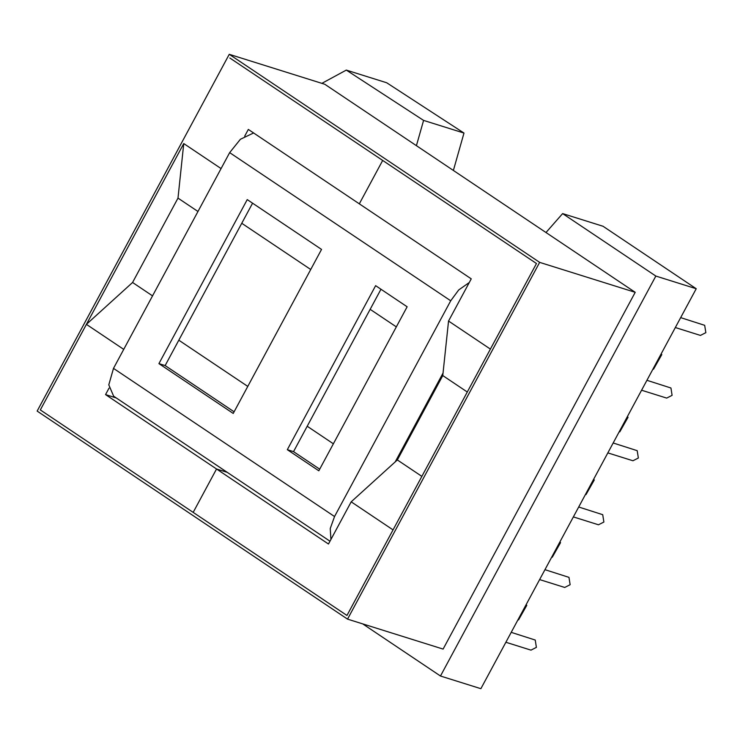 <?xml version="1.0" encoding="UTF-8"?>
<svg xmlns="http://www.w3.org/2000/svg" width="743" height="743" viewBox="0 0 743 743"><rect width="100%" height="100%" fill="white"/><g stroke="black" fill="none" stroke-linecap="round" stroke-linejoin="round"><path stroke-width="1.11" d="M109.026 388.143L105.552 394.598L116.252 397.951M244.688 136.183L248.329 129.431L359.315 203.833L382.682 160.442L359.315 203.833L471.248 278.848L448.54 321.041L442.772 375.577L397.347 459.954L351.188 501.831L328.471 544.015L216.538 468.991L227.247 472.353L216.538 468.991L193.18 512.382L216.538 468.991L105.552 394.598M183.753 143.566L40.326 409.932L86.411 324.357L132.57 282.479L177.995 198.112L183.753 143.566L221.08 168.577M351.188 501.831L393.047 529.889L346.972 615.464L536.474 263.514L229.828 57.991L536.474 263.514L490.389 349.089L448.54 321.041M40.326 409.932L346.972 615.464L40.326 409.932M86.411 324.357L123.728 349.377M132.57 282.479L152.538 295.872M177.995 198.112L197.972 211.495M467.282 392.007L442.772 375.577M421.857 476.374L397.347 459.954M680.672 317.632L704.68 325.323L705.85 332.66L700.435 335.418L675.331 327.542M646.921 380.305L670.938 387.995L672.099 395.341L666.685 398.09L641.58 390.224M613.179 442.986L637.188 450.667L638.358 458.013L632.943 460.762L607.839 452.896M578.704 507.005L602.722 514.685L603.883 522.032L598.468 524.781L573.373 516.914M544.963 569.677L568.971 577.357L570.141 584.704L564.726 587.453L539.622 579.586M511.212 632.349L535.229 640.039L536.39 647.376L530.976 650.134L505.872 642.258M469.27 282.526L458.71 289.946L450.713 300.785L229.661 152.631L240.407 139.266L253.595 132.969M229.661 152.631L113.493 368.379L334.545 516.534L330.245 528.533L330.914 539.483M329.985 541.21L113.651 396.205L108.794 384.846L113.493 368.379M362.695 623.879L440.478 676.019L480.879 688.687L696.228 288.73L655.837 276.062L562.627 213.594L603.028 226.262L696.228 288.73M440.478 676.019L655.837 276.062M562.627 213.594L545.994 232.522M416.414 145.674L423.584 120.403L463.985 133.062L453.379 170.453M423.584 120.403L346.294 70.093L386.694 82.761L463.985 133.062M346.294 70.093L321.877 83.355M380.973 289.241L293.531 451.633L287.318 449.682L318.831 470.802L407.145 306.785L375.633 285.665L287.318 449.682M293.531 451.633L319.704 469.177M233.228 413.433L321.543 249.416L247.233 199.607L158.928 363.624L233.228 413.433M252.574 203.192L165.141 365.575L158.928 363.624M165.141 365.575L234.11 411.808M334.545 516.534L450.713 300.785M443.042 373.051L395.211 461.895M526.787 605.331L518.549 619.885L526.787 605.331L526.211 604.486M526.332 605.424L525.747 605.359M518.549 619.885L517.955 619.829M560.538 542.65L552.29 557.213L560.538 542.65L559.962 541.814M560.083 542.752L559.488 542.687M552.29 557.213L551.705 557.148M594.279 479.978L586.041 494.541L594.279 479.978L593.703 479.142M593.824 480.071L593.239 480.015M586.041 494.541L585.447 494.476M628.03 417.306L619.792 431.859L628.03 417.306L627.454 416.461M627.575 417.399L626.981 417.334M619.792 431.859L619.198 431.804M661.781 354.625L653.534 369.187L661.781 354.625L661.205 353.789M661.326 354.727L660.731 354.662M653.534 369.187L652.948 369.122M229.253 54.313L37.15 411.083L347.548 619.133L539.65 262.372L229.253 54.313L324.812 84.275L635.209 292.324L539.65 262.372M635.209 292.324L443.107 649.085L347.548 619.133M178.803 340.192L247.781 386.416M310.732 269.505L241.763 223.281M307.203 426.25L333.375 443.794M396.325 326.874L370.153 309.329"/></g></svg>
